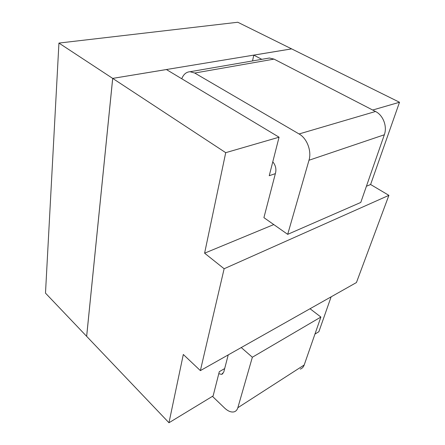 <?xml version="1.0" encoding="UTF-8"?>
<svg xmlns="http://www.w3.org/2000/svg" width="445" height="445" viewBox="0 0 445 445"><rect width="100%" height="100%" fill="white"/><g stroke="black" fill="none" stroke-linecap="round" stroke-linejoin="round"><path stroke-width="0.67" d="M272.785 161.813C275.472 165.084 276.412 168.705 275.605 172.677L263.913 217.644L287.687 234.348L308.991 160.25C311.845 151.111 307.022 138.339 299.068 133.962L194.726 73.036L190.087 71.723C186.321 71.94 183.54 74.282 181.749 78.759M267.072 58.417L269.397 58.017L274.031 59.113L375.519 111.489C383.162 115.194 387.434 126.475 384.335 134.768L360.778 202.442L287.687 234.348M218.773 373.755L221.71 374.345L223.774 372.031L228.229 354.899M310.037 308.735L320.884 317.046L252.354 357.24L237.841 407.726C237.179 409.934 235.933 411.308 234.115 411.842C231.194 412.509 228.007 411.224 224.553 407.993L212.449 396.345M320.884 317.046L304.191 364.989C303.429 367.103 302.105 368.471 300.23 369.105M241.257 347.551L252.354 357.24M200.378 370.613L356.439 282.547L388.897 195.349L224.135 268.747L200.378 370.613L183.312 354.487L168.972 422.75L213.122 395.933L219.302 371.681L224.675 368.566M366.419 186.238L370.602 184.508L388.897 195.349M168.972 422.75L86.658 336.342L112.707 78.409L225.721 152.674L204.6 253.183L273.77 224.569M204.6 253.183L224.135 268.747M314.949 334.089L318.87 331.703L331.13 296.832M225.721 152.674L279.06 137.199L269.242 175.719L275.355 173.633M372.699 110.032L399.51 102.255L370.602 184.508M252.526 60.932L253.784 55.13L261.805 59.33M253.784 55.13L291.631 48.883L399.51 102.255M58.935 43.07L237.797 22.25L291.608 48.872L112.685 78.392L86.641 336.325L45.49 293.127L58.935 43.07L112.685 78.392L166.413 69.548L279.06 137.199M384.335 134.768L308.991 160.25M375.519 111.489L299.068 133.962M274.031 59.113L194.726 73.036M304.191 364.989L237.841 407.726M269.397 58.017L190.087 71.723M222.939 373.622L221.71 374.345"/></g></svg>
